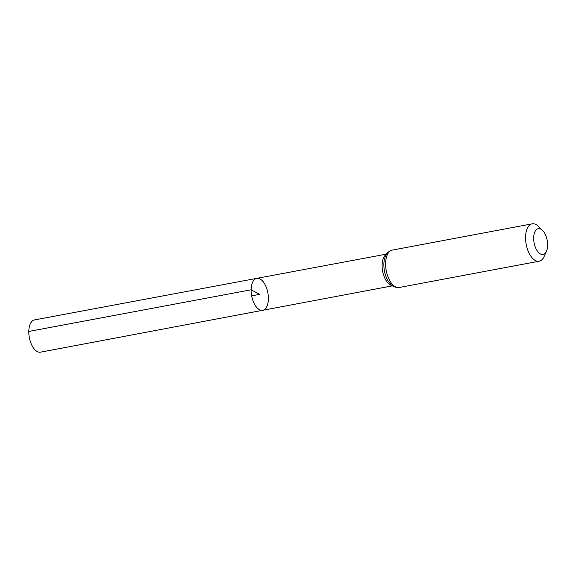 <?xml version="1.0" encoding="UTF-8"?>
<svg xmlns="http://www.w3.org/2000/svg" width="576" height="576" viewBox="0 0 576 576"><rect width="100%" height="100%" fill="white"/><g stroke="black" fill="none" stroke-linecap="round" stroke-linejoin="round"><path stroke-width="0.86" d="M251.114 289.786A16.236 8.244 -100.6 0 1 256.752 278.366A16.236 8.244 -100.6 0 1 267.847 292.802A16.236 8.244 -100.6 0 1 262.742 310.284A16.236 8.244 -100.6 0 1 251.114 289.786A16.236 8.244 -100.6 0 1 256.752 278.366L34.495 319.918A16.402 8.323 -100.6 0 0 28.8 331.452A16.402 8.323 -100.6 0 0 40.55 352.159L262.742 310.284A16.236 8.244 -100.6 0 1 251.114 289.786M533.678 237.924A13.118 6.66 -100.6 0 1 542.556 230.45A13.118 6.66 -100.6 0 1 546.466 251.287A13.118 6.66 -100.6 0 1 538.546 252.518A13.118 6.66 -100.6 0 1 533.678 237.924M546.466 251.287L544.082 256.586A19.015 9.648 -100.6 0 1 539.172 261.216A19.015 9.648 -100.6 0 1 525.557 237.211A19.015 9.648 -100.6 0 1 532.152 223.841A19.015 9.648 -100.6 0 1 538.416 226.375L542.556 230.45M251.647 295.848L259.747 294.322L251.114 289.786L28.8 331.452M392.263 285.631A16.142 8.194 -100.6 0 1 382.104 265.234A16.142 8.194 -100.6 0 1 386.395 254.362M385.625 263.477A19.015 9.648 -100.6 0 1 392.227 250.106C385.798 252.454 385.754 255.658 384.53 258.905A17.575 8.921 -100.6 0 0 383.868 264.355A17.575 8.921 -100.6 0 0 388.886 282.082C391.198 284.666 392.4 287.633 399.24 287.489A19.015 9.648 -100.6 0 1 385.625 263.477M386.568 254.095L256.752 278.366M392.522 285.826L262.742 310.284M532.152 223.841L392.227 250.106M539.172 261.216L399.24 287.489"/></g></svg>
